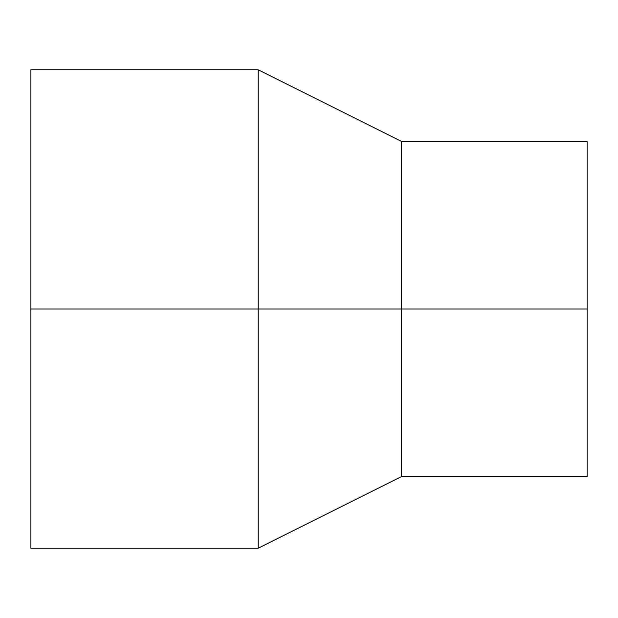 <?xml version="1.0" encoding="UTF-8"?>
<svg xmlns="http://www.w3.org/2000/svg" width="618" height="618" viewBox="0 0 618 618"><rect width="100%" height="100%" fill="white"/><g stroke="black" fill="none" stroke-linecap="round" stroke-linejoin="round"><path stroke-width="0.93" d="M30.9 309L30.9 69.772L258.162 69.772L258.162 548.228L30.9 548.228L30.9 309L401.7 309L401.7 476.455L258.162 548.228M258.162 69.772L401.7 141.545L401.7 309L587.1 309L587.1 476.455L401.7 476.455M401.7 141.545L587.1 141.545L587.1 309"/></g></svg>
